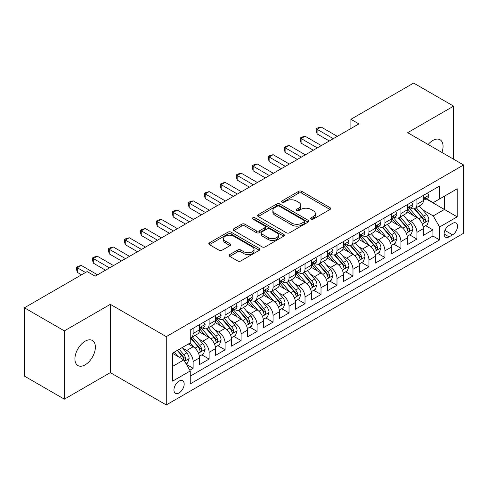 <?xml version="1.0" encoding="UTF-8"?>
<svg xmlns="http://www.w3.org/2000/svg" width="488" height="488" viewBox="0 0 488 488"><rect width="100%" height="100%" fill="white"/><g stroke="black" fill="none" stroke-linecap="round" stroke-linejoin="round"><path stroke-width="0.73" d="M311.143 219.088A1.555 0.897 0 0 0 313.339 219.088L330.01 209.462A2.22 1.281 0 0 0 330.663 208.553A2.22 1.281 0 0 0 330.01 207.65L301.767 191.339A2.22 1.281 0 0 0 298.632 191.339L281.96 200.964A1.555 0.897 0 0 0 281.503 201.599A1.555 0.897 0 0 0 281.96 202.233A1.555 0.897 0 0 0 284.156 202.233L286.316 200.989A7.1 4.099 0 0 1 296.356 200.989L298.711 202.349A7.1 4.099 0 0 1 300.791 205.247A7.1 4.099 0 0 1 298.711 208.144L296.551 209.389A1.555 0.897 0 0 0 296.094 210.023A1.555 0.897 0 0 0 296.551 210.657A1.555 0.897 0 0 0 298.748 210.657L300.907 209.413A7.1 4.099 0 0 1 310.947 209.413L313.302 210.773A7.1 4.099 0 0 1 315.382 213.671A7.1 4.099 0 0 1 313.302 216.568L311.143 217.819A1.555 0.897 0 0 0 310.691 218.453A1.555 0.897 0 0 0 311.143 219.088L311.143 217.819M85.144 364.835A14.469 8.351 120 0 0 94.599 352.08A14.469 8.351 120 0 0 92.378 340.49A14.469 8.351 120 0 0 85.144 341.204A14.469 8.351 120 0 0 75.695 353.952A14.469 8.351 120 0 0 77.909 365.549A14.469 8.351 120 0 0 85.144 364.835M441.921 152.457A14.469 8.351 120 0 0 440.06 139.757A14.469 8.351 120 0 0 432.825 140.471A14.469 8.351 120 0 0 428.135 144.497M179.059 392.938A7.235 4.178 120 0 0 183.787 386.563A7.235 4.178 120 0 0 182.677 380.762A7.235 4.178 120 0 0 179.059 381.122A7.235 4.178 120 0 0 174.332 387.496A7.235 4.178 120 0 0 175.442 393.291A7.235 4.178 120 0 0 179.059 392.938M229.75 254.571A2.22 1.281 0 0 0 229.098 255.48A2.22 1.281 0 0 0 229.75 256.383L237.674 260.958A2.22 1.281 0 0 0 240.81 260.958L259.323 250.271A2.22 1.281 0 0 0 259.976 249.362A2.22 1.281 0 0 0 259.323 248.459L231.08 232.154A2.22 1.281 0 0 0 227.945 232.154L209.431 242.841A2.22 1.281 0 0 0 208.779 243.75A2.22 1.281 0 0 0 209.431 244.653L219.002 250.179A2.22 1.281 0 0 0 222.138 250.179L230.061 245.604A2.22 1.281 0 0 0 230.714 244.701A2.22 1.281 0 0 0 230.061 243.793L225.316 241.054A5.935 3.428 0 0 1 223.577 238.632A5.935 3.428 0 0 1 227.243 235.466A5.935 3.428 0 0 1 233.709 236.204L252.302 246.94A5.935 3.428 0 0 1 254.041 249.362A5.935 3.428 0 0 1 250.381 252.528A5.935 3.428 0 0 1 243.909 251.79L240.81 249.996A2.22 1.281 0 0 0 237.674 249.996L229.75 254.571L229.75 256.383M110.325 304.335L64.361 330.87L24.4 307.794L24.4 376.089L64.361 399.166L110.325 372.631L166.274 404.93L166.274 336.635L110.325 304.335L110.325 372.631M453.608 159.21L453.608 106.14L407.651 132.675L463.6 164.974L166.274 336.635M453.608 106.14L413.647 83.07L350.902 119.292L350.902 128.521M24.4 307.794L87.145 271.572L95.136 276.184L358.894 123.903L350.902 119.292M286.468 232.788A2.22 1.281 0 0 0 289.61 232.788L308.123 222.095A2.22 1.281 0 0 0 308.776 221.192A2.22 1.281 0 0 0 308.123 220.283L279.88 203.978A2.22 1.281 0 0 0 276.745 203.978L258.225 214.671A2.22 1.281 0 0 0 257.579 215.574A2.22 1.281 0 0 0 258.225 216.483L286.468 232.788M253.437 219.423A1.555 0.897 0 0 1 255.011 219.637L255.011 217.794L283.723 234.374A2.22 1.281 0 0 1 284.376 235.277A2.22 1.281 0 0 1 283.723 236.186L265.21 246.873A2.22 1.281 0 0 1 262.068 246.873L233.825 230.568L233.825 228.756A2.22 1.281 0 0 0 233.179 229.659A2.22 1.281 0 0 0 233.825 230.568M233.825 228.756L241.749 224.181A2.22 1.281 0 0 1 244.891 224.181L256.346 230.794A2.22 1.281 0 0 0 259.482 230.794L264.74 227.756A2.22 1.281 0 0 0 265.387 226.853A2.22 1.281 0 0 0 264.74 225.944L252.814 219.063A1.555 0.897 0 0 1 252.357 218.429A1.555 0.897 0 0 1 253.315 217.599A1.555 0.897 0 0 1 255.011 217.794M189.808 370.209L193.126 368.294L186.495 364.463M182.719 348.164L186.733 350.482A9.04 5.222 60 0 1 193.126 361.553L199.519 357.863L199.519 364.603L209.114 359.064L201.837 354.868M198.701 338.934L202.715 341.252A9.04 5.222 60 0 1 209.114 352.33L215.507 348.633L215.507 355.374L225.096 349.835L217.825 345.638M214.689 329.705L218.703 332.023A9.04 5.222 60 0 1 225.096 343.101L231.489 339.404L231.489 346.144L241.084 340.606L233.807 336.409M230.678 320.476L234.691 322.794A9.04 5.222 60 0 1 241.084 333.871L247.477 330.175L247.477 336.915L257.066 331.376L249.795 327.18M246.66 311.246L250.673 313.564A9.04 5.222 60 0 1 257.066 324.642L263.465 320.945L263.465 327.686L273.054 322.147L265.783 317.95M262.648 302.017L266.661 304.335A9.04 5.222 60 0 1 273.054 315.413L279.447 311.716L279.447 318.457L289.036 312.918L281.765 308.721M278.63 292.788L282.644 295.106A9.04 5.222 60 0 1 289.036 306.183L295.435 302.487L295.435 309.227L305.024 303.689L297.753 299.492M294.618 283.558L298.632 285.876A9.04 5.222 60 0 1 305.024 296.954L311.417 293.264L311.417 299.998L321.012 294.459L313.735 290.262M310.6 274.329L314.614 276.647A9.04 5.222 60 0 1 321.012 287.725L327.405 284.034L327.405 290.769L336.995 285.23L329.723 281.033M326.588 265.1L330.602 267.418A9.04 5.222 60 0 1 336.995 278.495L343.387 274.805L343.387 281.539L352.983 276.001L345.705 271.804M342.576 255.871L346.584 258.189A9.04 5.222 60 0 1 352.983 269.266L359.375 265.576L359.375 272.31L368.965 266.771L361.693 262.575M358.558 246.641L362.572 248.959A9.04 5.222 60 0 1 368.965 260.037L375.357 256.346L375.357 263.081L384.953 257.542L377.675 253.345M374.546 237.412L378.56 239.73A9.04 5.222 60 0 1 384.953 250.808L391.345 247.117L391.345 253.851L400.935 248.313L393.663 244.116M390.528 228.183L394.542 230.501A9.04 5.222 60 0 1 400.935 241.578L407.334 237.888L407.334 244.622L416.923 239.083L416.923 232.349A9.04 5.222 -120 0 0 410.53 221.271L406.516 218.953M409.652 234.887L416.923 239.083M199.519 357.863A9.04 5.222 -120 0 0 193.126 346.791L188.331 344.022M215.507 348.633A9.04 5.222 -120 0 0 209.114 337.562L199.226 331.852M231.489 339.404A9.04 5.222 -120 0 0 225.096 328.332L215.214 322.623M247.477 330.175A9.04 5.222 -120 0 0 241.084 319.103L231.196 313.394M263.465 320.945A9.04 5.222 -120 0 0 257.066 309.874L247.184 304.164M279.447 311.716A9.04 5.222 -120 0 0 273.054 300.645L263.166 294.935M295.435 302.487A9.04 5.222 -120 0 0 289.036 291.415L279.154 285.706M311.417 293.264A9.04 5.222 -120 0 0 305.024 282.186L295.136 276.476M327.405 284.034A9.04 5.222 -120 0 0 321.012 272.957L311.124 267.247M343.387 274.805A9.04 5.222 -120 0 0 336.995 263.727L327.106 258.018M359.375 265.576A9.04 5.222 -120 0 0 352.983 254.498L343.095 248.788M375.357 256.346A9.04 5.222 -120 0 0 368.965 245.269L359.083 239.559M391.345 247.117A9.04 5.222 -120 0 0 384.953 236.039L375.065 230.33M407.334 237.888A9.04 5.222 -120 0 0 400.935 226.81L391.053 221.101M452.571 223.394L449.051 225.425A7.009 4.044 120 0 0 444.476 231.605A7.009 4.044 120 0 0 445.55 237.217A7.009 4.044 120 0 0 449.051 236.869L452.571 234.838A7.009 4.044 120 0 0 457.146 228.665A7.009 4.044 120 0 0 456.073 223.046A7.009 4.044 120 0 0 452.571 223.394M166.274 404.93L463.6 233.27L463.6 164.974M172.667 366.354L183.854 359.894L190.247 370.971L190.247 383.891L439.621 239.919L439.621 226.993L433.228 215.922L422.498 209.724M190.247 370.971L172.667 381.122L172.667 353.062L190.247 342.911L190.247 329.992L439.621 186.019L439.621 198.939L457.207 188.789L457.207 216.843L439.621 226.993M202.636 327.912L202.715 327.96A9.04 5.222 60 0 0 207.241 328.412L213.634 324.715A9.04 5.222 -120 0 0 215.507 320.579L215.507 315.413M218.618 318.682L218.703 318.731A9.04 5.222 60 0 0 223.223 319.183L229.616 315.486A9.04 5.222 -120 0 0 231.489 311.35L231.489 306.183M234.606 309.453L234.691 309.502A9.04 5.222 60 0 0 239.211 309.953L245.604 306.263A9.04 5.222 -120 0 0 247.477 302.121L247.477 296.954M250.588 300.224L250.673 300.272A9.04 5.222 60 0 0 255.194 300.724L261.592 297.033A9.04 5.222 -120 0 0 263.465 292.892L263.465 287.725M266.576 290.994L266.661 291.043A9.04 5.222 60 0 0 271.182 291.495L277.574 287.804A9.04 5.222 -120 0 0 279.447 283.662L279.447 278.495M282.558 281.765L282.644 281.814A9.04 5.222 60 0 0 287.164 282.265L293.562 278.575A9.04 5.222 -120 0 0 295.435 274.433L295.435 269.266M298.546 272.536L298.632 272.585A9.04 5.222 60 0 0 303.152 273.036L309.544 269.346A9.04 5.222 -120 0 0 311.417 265.204L311.417 260.037M314.534 263.313L314.614 263.355A9.04 5.222 60 0 0 319.14 263.807L325.533 260.116A9.04 5.222 -120 0 0 327.405 255.974L327.405 250.808M330.516 254.083L330.602 254.126A9.04 5.222 60 0 0 335.122 254.577L341.515 250.887A9.04 5.222 -120 0 0 343.387 246.745L343.387 241.578M346.504 244.854L346.584 244.897A9.04 5.222 60 0 0 351.11 245.348L357.503 241.658A9.04 5.222 -120 0 0 359.375 237.516L359.375 232.349M362.486 235.625L362.572 235.674A9.04 5.222 60 0 0 367.092 236.119L373.485 232.428A9.04 5.222 -120 0 0 375.357 228.286L375.357 223.12M378.475 226.395L378.56 226.444A9.04 5.222 60 0 0 383.08 226.889L389.473 223.199A9.04 5.222 -120 0 0 391.345 219.057L391.345 213.89M394.457 217.166L394.542 217.215A9.04 5.222 60 0 0 399.062 217.66L405.461 213.97A9.04 5.222 -120 0 0 407.334 209.828L407.334 204.661M190.247 376.138L432.911 236.039L432.911 229.854L423.316 235.393L423.316 228.659A9.04 5.222 -120 0 0 416.923 217.581L407.035 211.871M410.445 207.937L410.53 207.986A9.04 5.222 -120 0 0 415.05 208.431A9.04 5.222 -120 0 0 416.923 204.289L416.923 199.122M415.05 208.431L421.443 204.74A9.04 5.222 -120 0 0 423.316 200.599L423.316 195.432M193.126 328.332L193.126 333.499A9.04 5.222 60 0 1 191.253 337.641A9.04 5.222 60 0 1 190.247 338.007M191.253 337.641L197.646 333.945A9.04 5.222 -120 0 0 199.519 329.809L199.519 324.642M209.114 319.103L209.114 324.27A9.04 5.222 60 0 1 207.241 328.412M225.096 309.874L225.096 315.041A9.04 5.222 60 0 1 223.223 319.183M241.084 300.645L241.084 305.811A9.04 5.222 60 0 1 239.211 309.953M257.066 291.415L257.066 296.582A9.04 5.222 60 0 1 255.194 300.724M273.054 282.186L273.054 287.353A9.04 5.222 60 0 1 271.182 291.495M289.036 272.957L289.036 278.123A9.04 5.222 60 0 1 287.164 282.265M305.024 263.727L305.024 268.894A9.04 5.222 60 0 1 303.152 273.036M321.012 254.498L321.012 259.665A9.04 5.222 60 0 1 319.14 263.807M336.995 245.269L336.995 250.435A9.04 5.222 60 0 1 335.122 254.577M352.983 236.039L352.983 241.206A9.04 5.222 60 0 1 351.11 245.348M368.965 226.81L368.965 231.977A9.04 5.222 60 0 1 367.092 236.119M384.953 217.581L384.953 222.748A9.04 5.222 60 0 1 383.08 226.889M400.935 208.352L400.935 213.518A9.04 5.222 60 0 1 399.062 217.66M400.935 241.578L400.935 248.313M384.953 250.808L384.953 257.542M368.965 260.037L368.965 266.771M352.983 269.266L352.983 276.001M336.995 278.495L336.995 285.23M321.012 287.725L321.012 294.459M305.024 296.954L305.024 303.689M289.036 306.183L289.036 312.918M273.054 315.413L273.054 322.147M257.066 324.642L257.066 331.376M241.084 333.871L241.084 340.606M225.096 343.101L225.096 349.835M209.114 352.33L209.114 359.064M193.126 361.553L193.126 368.294M183.854 359.894L172.667 353.434M433.228 215.922L444.415 209.462L444.415 196.17L457.207 188.789M426.109 198.891L457.207 216.843M426.433 198.707L433.228 202.63L439.621 198.939M64.361 330.87L64.361 399.166M425.634 225.657L432.911 229.854M432.911 236.039L439.621 239.919M311.765 219.301L313.302 218.417A7.1 4.099 0 0 0 315.382 215.519L315.382 213.671M300.791 205.247L300.791 207.095A7.1 4.099 0 0 1 298.711 209.993L297.174 210.877M329.98 209.474L301.767 193.187A2.22 1.281 0 0 0 298.632 193.187L282.582 202.453M308.093 222.113L279.88 205.826A2.22 1.281 0 0 0 276.745 205.826L258.256 216.495M304.201 221.826A1.555 0.897 0 0 0 304.658 221.192A1.555 0.897 0 0 0 304.201 220.558L279.411 206.241A1.555 0.897 0 0 0 277.214 206.241L274.939 207.559A7.1 4.099 0 0 0 272.859 210.456A7.1 4.099 0 0 0 274.939 213.354L291.885 223.138A7.1 4.099 0 0 0 301.926 223.138L304.201 221.826L304.201 223.669A1.555 0.897 0 0 0 304.658 223.034L304.658 221.192M272.859 210.456L272.859 212.304A7.1 4.099 0 0 0 274.939 215.202L274.939 213.354M304.201 223.669L301.926 224.986A7.1 4.099 0 0 1 291.885 224.986L274.939 215.202M233.856 230.586L241.749 226.023L241.749 224.181M265.387 226.853L265.387 228.701A2.22 1.281 0 0 1 264.74 229.604L259.482 232.642A2.22 1.281 0 0 1 256.346 232.642L244.891 226.023A2.22 1.281 0 0 0 241.749 226.023M255.011 219.637L283.693 236.198M268.229 237.656A5.935 3.428 0 0 0 274.701 238.4A5.935 3.428 0 0 0 278.361 235.234A5.935 3.428 0 0 0 276.623 232.806L270.071 229.024A2.22 1.281 0 0 0 266.936 229.024L261.678 232.062A2.22 1.281 0 0 0 261.031 232.965A2.22 1.281 0 0 0 261.678 233.874L268.229 237.656L268.229 239.504A5.935 3.428 0 0 0 274.701 240.242A5.935 3.428 0 0 0 278.361 237.076L278.361 235.234M261.031 232.965L261.031 234.813A2.22 1.281 0 0 0 261.678 235.722L261.678 233.874M268.229 239.504L261.678 235.722M254.041 249.362L254.041 251.21A5.935 3.428 0 0 1 250.381 254.376A5.935 3.428 0 0 1 243.909 253.632L240.81 251.845A2.22 1.281 0 0 0 237.674 251.845L229.775 256.401M223.577 238.632L223.577 240.474A5.935 3.428 0 0 0 225.316 242.896L225.316 241.054M230.031 245.623L225.316 242.896M259.293 250.289L231.08 233.996A2.22 1.281 0 0 0 227.945 233.996L209.456 244.671M423.181 227.072L427.311 224.687L428.909 220.076A5.99 3.459 -120 0 0 426.579 214.446L419.271 205.991M417.813 218.166L409.462 208.504M413.061 215.354L408.218 209.742A14.353 8.29 -120 0 0 407.773 209.242M414.233 208.754L421.62 217.306A5.99 3.459 60 0 1 423.761 221.436L424.194 222.144L425.005 222.034L425.676 220.326A5.99 3.459 -120 0 0 423.541 216.202L416.24 207.748M414.672 208.614L422.608 217.807A3.05 1.763 60 0 1 423.377 219.002L425.676 220.326M427.555 192.986L428.909 195.34A5.99 3.459 60 0 1 427.671 197.988L424.633 199.744A5.99 3.459 -120 0 0 425.676 198.366L425.548 197.829M333.316 138.671L317.096 129.308L321.092 126.996L337.318 136.365M423.517 200.025L423.541 200.025A5.99 3.459 -120 0 0 424.633 199.744M424.902 197.914L425.676 198.366C425.298 197.463 424.658 197.829 423.761 199.47A5.99 3.459 60 0 1 423.316 200.324M329.321 140.977L317.096 133.919L317.096 129.308L316.212 128.795L317.81 127.874L321.092 126.996M317.096 133.919L316.212 130.644L316.212 128.795M407.199 236.302L411.329 233.917L412.927 229.305A5.99 3.459 -120 0 0 410.591 223.675L403.289 215.22M401.825 227.396L393.48 217.733M397.073 224.584L392.23 218.972A14.353 8.29 -120 0 0 391.785 218.471M398.251 217.984L405.638 226.536A5.99 3.459 60 0 1 407.773 230.665L408.206 231.373L409.017 231.263L409.694 229.555A5.99 3.459 -120 0 0 407.553 225.432L400.251 216.977M398.684 217.843L406.62 227.036A3.05 1.763 60 0 1 407.389 228.231L409.694 229.555M391.211 245.531L395.341 243.146L396.939 238.534A5.99 3.459 -120 0 0 394.609 232.904L387.301 224.45M385.837 236.625L377.492 226.963M381.091 233.813L376.242 228.201A14.353 8.29 -120 0 0 375.803 227.701M382.263 227.213L389.65 235.765A5.99 3.459 60 0 1 391.785 239.895L392.224 240.602L393.035 240.493L393.706 238.784A5.99 3.459 -120 0 0 391.571 234.661L384.263 226.206M382.696 227.072L390.638 236.265A3.05 1.763 60 0 1 391.406 237.461L393.706 238.784M375.223 254.76L379.359 252.375L380.957 247.758A5.99 3.459 -120 0 0 378.621 242.133L371.319 233.679M369.855 245.854L361.504 236.186M365.103 243.042L360.26 237.43A14.353 8.29 -120 0 0 359.815 236.93M366.281 236.442L373.668 244.994A5.99 3.459 60 0 1 375.803 249.124L376.236 249.832L377.047 249.722L377.718 248.014A5.99 3.459 -120 0 0 375.583 243.89L368.281 235.436M366.714 236.302L374.65 245.494A3.05 1.763 60 0 1 375.418 246.69L377.718 248.014M359.241 263.99L363.371 261.605L364.969 256.987A5.99 3.459 -120 0 0 362.639 251.363L355.331 242.908M353.867 255.084L345.522 245.415M349.121 252.266L344.272 246.66A14.353 8.29 -120 0 0 343.826 246.159M350.293 245.671L357.68 254.224A5.99 3.459 60 0 1 359.815 258.353L360.254 259.061L361.059 258.951L361.736 257.243A5.99 3.459 -120 0 0 359.601 253.119L352.293 244.665M350.726 245.531L358.668 254.724A3.05 1.763 60 0 1 359.436 255.919L361.736 257.243M411.567 202.215L412.927 204.57A5.99 3.459 60 0 1 411.683 207.217L408.651 208.974A5.99 3.459 -120 0 0 409.694 207.595L409.566 207.058M317.334 147.901L301.108 138.531L305.104 136.225L321.33 145.595M407.529 209.254L407.553 209.254A5.99 3.459 -120 0 0 408.651 208.974M408.92 207.144L409.694 207.595C409.316 206.692 408.676 207.058 407.773 208.699A5.99 3.459 60 0 1 407.334 209.553M313.339 150.206L301.108 143.149L301.108 138.531L300.23 138.025L301.828 137.104L305.104 136.225M301.108 143.149L300.23 139.873L300.23 138.025M395.579 211.444L396.939 213.799A5.99 3.459 60 0 1 395.701 216.446L392.663 218.203A5.99 3.459 -120 0 0 393.706 216.818L393.578 216.288M301.346 157.13L285.12 147.76L289.122 145.454L305.342 154.824M391.547 218.484L391.571 218.484A5.99 3.459 -120 0 0 392.663 218.203M392.931 216.373L393.706 216.818C393.328 215.922 392.688 216.288 391.785 217.929A5.99 3.459 60 0 1 391.345 218.783M297.351 159.436L285.12 152.378L285.12 147.76L284.242 147.254L285.84 146.333L289.122 145.454M285.12 152.378L284.242 149.102L284.242 147.254M379.597 220.674L380.957 223.028A5.99 3.459 60 0 1 379.713 225.676L376.675 227.432A5.99 3.459 -120 0 0 377.718 226.048L377.596 225.517M285.364 166.359L269.138 156.99L273.134 154.684L289.36 164.053M375.559 227.713L375.583 227.713A5.99 3.459 -120 0 0 376.675 227.432M376.95 225.602L377.718 226.048C377.346 225.151 376.705 225.517 375.803 227.158A5.99 3.459 60 0 1 375.357 228.012M281.369 168.665L269.138 161.607L269.138 156.99L268.26 156.483L269.858 155.562L273.134 154.684M269.138 161.607L268.26 158.332L268.26 156.483M363.609 229.903L364.969 232.257A5.99 3.459 60 0 1 363.731 234.905L360.693 236.662A5.99 3.459 -120 0 0 361.736 235.277L361.608 234.746M269.376 175.589L253.15 166.219L257.146 163.913L273.371 173.283M359.577 236.942L359.601 236.942A5.99 3.459 -120 0 0 360.693 236.662M360.961 234.832L361.736 235.277C361.358 234.374 360.717 234.746 359.815 236.387A5.99 3.459 60 0 1 359.375 237.241M265.38 177.894L253.15 170.837L253.15 166.219L252.272 165.713L253.87 164.791L257.146 163.913M253.15 170.837L252.272 167.561L252.272 165.713M343.253 273.219L347.383 270.834L348.981 266.216A5.99 3.459 -120 0 0 346.651 260.592L339.349 252.137M337.885 264.313L329.534 254.644M333.133 261.495L328.29 255.889A14.353 8.29 -120 0 0 327.845 255.389M334.31 254.901L341.698 263.453A5.99 3.459 60 0 1 343.833 267.583L344.266 268.29L345.077 268.18L345.748 266.472A5.99 3.459 -120 0 0 343.613 262.349L336.311 253.894M334.744 254.76L342.68 263.953A3.05 1.763 60 0 1 343.448 265.149L345.748 266.472M347.627 239.132L348.981 241.487A5.99 3.459 60 0 1 347.743 244.134L344.705 245.891A5.99 3.459 -120 0 0 345.748 244.506L345.626 243.976M253.394 184.818L237.168 175.448L241.163 173.142L257.389 182.512M343.589 246.172L343.613 246.172A5.99 3.459 -120 0 0 344.705 245.891M344.973 244.061L345.748 244.506C345.37 243.603 344.735 243.976 343.833 245.616A5.99 3.459 60 0 1 343.387 246.471M249.392 187.124L237.168 180.066L237.168 175.448L236.29 174.942L237.888 174.021L241.163 173.142M237.168 180.066L236.29 176.79L236.29 174.942M327.271 282.448L331.401 280.063L332.999 275.445A5.99 3.459 -120 0 0 330.663 269.821L323.361 261.367M321.897 273.542L313.552 263.874M317.145 270.724L312.302 265.118A14.353 8.29 -120 0 0 311.856 264.618M318.322 264.13L325.71 272.682A5.99 3.459 60 0 1 327.845 276.812L328.284 277.519L329.089 277.41L329.766 275.702A5.99 3.459 -120 0 0 327.631 271.578L320.323 263.117M318.755 263.99L326.698 273.182A3.05 1.763 60 0 1 327.466 274.378L329.766 275.702M331.639 248.361L332.999 250.716A5.99 3.459 60 0 1 331.761 253.364L328.723 255.12A5.99 3.459 -120 0 0 329.766 253.736L329.638 253.205M237.406 194.047L221.18 184.678L225.175 182.372L241.401 191.741M327.607 255.401L327.631 255.401A5.99 3.459 -120 0 0 328.723 255.12M328.991 253.29L329.766 253.736C329.388 252.833 328.747 253.205 327.845 254.846A5.99 3.459 60 0 1 327.405 255.7M233.41 196.353L221.18 189.295L221.18 184.678L220.301 184.171L221.9 183.25L225.175 182.372M221.18 189.295L220.301 186.019L220.301 184.171M311.283 291.678L315.413 289.293L317.011 284.675A5.99 3.459 -120 0 0 314.681 279.051L307.379 270.596M305.915 282.772L297.564 273.103M301.163 279.953L296.32 274.347A14.353 8.29 -120 0 0 295.874 273.847M302.334 273.359L309.721 281.911A5.99 3.459 60 0 1 311.863 286.041L312.296 286.749L313.107 286.639L313.778 284.931A5.99 3.459 -120 0 0 311.643 280.807L304.341 272.347M302.774 273.219L310.71 282.412A3.05 1.763 60 0 1 311.478 283.607L313.778 284.931M315.657 257.591L317.011 259.945A5.99 3.459 60 0 1 315.773 262.593L312.735 264.35A5.99 3.459 -120 0 0 313.778 262.965L313.65 262.434M221.418 203.276L205.198 193.907L209.193 191.601L225.419 200.971M311.618 264.63L311.643 264.63A5.99 3.459 -120 0 0 312.735 264.35M313.003 262.52L313.778 262.965C313.4 262.062 312.765 262.434 311.863 264.075A5.99 3.459 60 0 1 311.417 264.929M217.422 205.582L205.198 198.524L205.198 193.907L204.313 193.4L205.918 192.479L209.193 191.601M205.198 198.524L204.313 195.249L204.313 193.4M295.301 300.907L299.431 298.522L301.029 293.904A5.99 3.459 -120 0 0 298.693 288.28L291.391 279.825M289.927 292.001L281.582 282.332M285.175 289.183L280.332 283.577A14.353 8.29 -120 0 0 279.886 283.077M286.352 282.589L293.739 291.141A5.99 3.459 60 0 1 295.874 295.271L296.314 295.978L297.119 295.868L297.796 294.16A5.99 3.459 -120 0 0 295.655 290.037L288.353 281.576M286.785 282.448L294.721 291.641A3.05 1.763 60 0 1 295.49 292.837L297.796 294.16M299.669 266.82L301.029 269.175A5.99 3.459 60 0 1 299.784 271.822L296.753 273.579A5.99 3.459 -120 0 0 297.796 272.194L297.668 271.663M205.436 212.506L189.21 203.136L193.205 200.83L209.431 210.2M295.63 273.859L295.655 273.859A5.99 3.459 -120 0 0 296.753 273.579M297.021 271.749L297.796 272.194C297.418 271.291 296.777 271.663 295.874 273.304A5.99 3.459 60 0 1 295.435 274.158M201.44 214.811L189.21 207.754L189.21 203.136L188.331 202.63L189.93 201.709L193.205 200.83M189.21 207.754L188.331 204.478L188.331 202.63M279.313 310.136L283.443 307.751L285.041 303.133A5.99 3.459 -120 0 0 282.711 297.509L275.403 289.055M273.945 301.23L265.594 291.562M269.193 298.412L264.35 292.806A14.353 8.29 -120 0 0 263.904 292.306M270.364 291.818L277.751 300.37A5.99 3.459 60 0 1 279.892 304.5L280.325 305.207L281.137 305.091L281.808 303.39A5.99 3.459 -120 0 0 279.673 299.266L272.371 290.805M270.803 291.678L278.739 300.87A3.05 1.763 60 0 1 279.508 302.06L281.808 303.39M263.331 319.365L267.461 316.98L269.059 312.363A5.99 3.459 -120 0 0 266.722 306.738L259.421 298.284M257.957 310.459L249.606 300.791M253.205 307.641L248.361 302.035A14.353 8.29 -120 0 0 247.916 301.535M254.382 301.047L261.769 309.599A5.99 3.459 60 0 1 263.904 313.729L264.337 314.437L265.149 314.321L265.82 312.619A5.99 3.459 -120 0 0 263.685 308.495L256.383 300.035M254.815 300.907L262.751 310.1A3.05 1.763 60 0 1 263.52 311.289L265.82 312.619M247.343 328.595L251.472 326.21L253.071 321.592A5.99 3.459 -120 0 0 250.74 315.968L243.433 307.513M241.969 319.689L233.624 310.02M237.223 316.871L232.373 311.265A14.353 8.29 -120 0 0 231.928 310.764M238.394 310.276L245.781 318.829A5.99 3.459 60 0 1 247.916 322.958L248.355 323.666L249.167 323.55L249.838 321.848A5.99 3.459 -120 0 0 247.703 317.725L240.395 309.264M238.827 310.136L246.769 319.329A3.05 1.763 60 0 1 247.538 320.518L249.838 321.848M231.355 337.824L235.49 335.439L237.083 330.821A5.99 3.459 -120 0 0 234.752 325.197L227.451 316.743M225.987 328.918L217.636 319.25M221.235 326.1L216.391 320.494A14.353 8.29 -120 0 0 215.946 319.994M222.412 319.506L229.799 328.058A5.99 3.459 60 0 1 231.934 332.188L232.367 332.895L233.179 332.779L233.85 331.077A5.99 3.459 -120 0 0 231.715 326.954L224.413 318.493M222.845 319.365L230.781 328.558A3.05 1.763 60 0 1 231.55 329.748L233.85 331.077M215.373 347.053L219.502 344.668L221.101 340.051A5.99 3.459 -120 0 0 218.764 334.426L211.463 325.972M209.999 338.147L201.654 328.479M205.253 335.329L200.403 329.723A14.353 8.29 -120 0 0 199.958 329.223M206.424 328.735L213.811 337.287A5.99 3.459 60 0 1 215.946 341.417L216.385 342.125L217.191 342.009L217.868 340.307A5.99 3.459 -120 0 0 215.733 336.183L208.425 327.722M206.857 328.595L214.799 337.787A3.05 1.763 60 0 1 215.568 338.977L217.868 340.307M199.385 356.283L203.514 353.898L205.112 349.28A5.99 3.459 -120 0 0 202.782 343.656L195.481 335.201M194.017 347.377L190.192 342.948M189.265 344.558L188.642 343.839M190.436 337.964L197.829 346.517A5.99 3.459 60 0 1 199.964 350.646L200.397 351.354L201.209 351.238L201.879 349.536A5.99 3.459 -120 0 0 199.744 345.406L192.443 336.952M190.875 337.824L198.811 347.017A3.05 1.763 60 0 1 199.58 348.206L201.879 349.536M186.172 363.908L187.532 363.127L189.131 358.509A5.99 3.459 -120 0 0 186.794 352.885L182.201 347.56M177.906 356.46L174.204 352.177M173.277 353.788L172.667 353.08M177.242 350.421L181.841 355.746A5.99 3.459 60 0 1 183.976 359.876L184.415 360.583L185.22 360.467L185.898 358.765A5.99 3.459 -120 0 0 183.756 354.636L179.163 349.316M177.614 350.207L182.823 356.246A3.05 1.763 60 0 1 183.598 357.436L185.898 358.765M283.687 276.049L285.041 278.398A5.99 3.459 60 0 1 283.803 281.051L280.765 282.802A5.99 3.459 -120 0 0 281.808 281.423L281.68 280.893M189.448 221.735L173.222 212.365L177.223 210.06L193.443 219.429M279.648 283.089L279.673 283.083A5.99 3.459 -120 0 0 280.765 282.802M281.033 280.978L281.808 281.423C281.43 280.521 280.789 280.893 279.892 282.534A5.99 3.459 60 0 1 279.447 283.388M185.452 224.041L173.222 216.983L173.222 212.365L172.343 211.859L173.941 210.938L177.223 210.06M173.222 216.983L172.343 213.707L172.343 211.859M267.699 285.279L269.059 287.627A5.99 3.459 60 0 1 267.814 290.281L264.777 292.031A5.99 3.459 -120 0 0 265.82 290.653L265.698 290.122M173.466 230.964L157.24 221.595L161.235 219.289L177.461 228.659M263.66 292.312L263.685 292.312A5.99 3.459 -120 0 0 264.777 292.031M265.051 290.207L265.82 290.653C265.448 289.75 264.807 290.122 263.904 291.763A5.99 3.459 60 0 1 263.465 292.617M169.47 233.27L157.24 226.212L157.24 221.595L156.361 221.088L157.959 220.167L161.235 219.289M157.24 226.212L156.361 222.937L156.361 221.088M251.71 294.508L253.071 296.856A5.99 3.459 60 0 1 251.832 299.51L248.795 301.261A5.99 3.459 -120 0 0 249.838 299.882L249.71 299.351M157.478 240.194L141.252 230.824L145.247 228.518L161.473 237.888M247.678 301.541L247.703 301.541A5.99 3.459 -120 0 0 248.795 301.261M249.063 299.437L249.838 299.882C249.459 298.979 248.819 299.351 247.916 300.992A5.99 3.459 60 0 1 247.477 301.846M153.482 242.499L141.252 235.442L141.252 230.824L140.373 230.318L141.971 229.397L145.247 228.518M141.252 235.442L140.373 232.166L140.373 230.318M235.728 303.737L237.083 306.086A5.99 3.459 60 0 1 235.844 308.739L232.806 310.49A5.99 3.459 -120 0 0 233.85 309.111L233.728 308.581M141.496 249.423L125.27 240.053L129.265 237.748L145.491 247.117M231.69 310.771L231.715 310.771A5.99 3.459 -120 0 0 232.806 310.49M233.075 308.666L233.85 309.111C233.477 308.209 232.837 308.581 231.934 310.222A5.99 3.459 60 0 1 231.489 311.07M137.494 251.729L125.27 244.671L125.27 240.053L124.391 239.547L125.989 238.626L129.265 237.748M125.27 244.671L124.391 241.395L124.391 239.547M219.74 312.967L221.101 315.315A5.99 3.459 60 0 1 219.862 317.969L216.825 319.719A5.99 3.459 -120 0 0 217.868 318.341L217.739 317.81M125.507 258.652L109.281 249.283L113.277 246.977L129.503 256.346M215.708 320L215.733 320A5.99 3.459 -120 0 0 216.825 319.719M217.093 317.895L217.868 318.341C217.489 317.438 216.849 317.81 215.946 319.451A5.99 3.459 60 0 1 215.507 320.299M121.512 260.958L109.281 253.9L109.281 249.283L108.403 248.776L110.001 247.855L113.277 246.977M109.281 253.9L108.403 250.625L108.403 248.776M203.758 322.196L205.112 324.544A5.99 3.459 60 0 1 203.874 327.198L200.836 328.949A5.99 3.459 -120 0 0 201.879 327.57L201.751 327.039M109.519 267.881L93.299 258.512L97.295 256.206L113.521 265.57M199.72 329.229L199.744 329.229A5.99 3.459 -120 0 0 200.836 328.949M201.105 327.125L201.879 327.57C201.501 326.667 200.867 327.039 199.964 328.68A5.99 3.459 60 0 1 199.519 329.528M105.524 270.187L93.299 263.13L93.299 258.512L92.421 258.006L94.019 257.084L97.295 256.206M93.299 263.13L92.421 259.848L92.421 258.006M85.546 272.493L77.311 267.741L81.307 265.435L97.533 274.799M81.545 274.799L77.311 272.359L77.311 267.741L76.433 267.235L78.031 266.314L81.307 265.435M77.311 272.359L76.433 269.077L76.433 267.235M186.733 350.482L193.126 346.791M202.715 341.252L209.114 337.562M218.703 332.023L225.096 328.332M234.691 322.794L241.084 319.103M250.673 313.564L257.066 309.874M266.661 304.335L273.054 300.645M282.644 295.106L289.036 291.415M298.632 285.876L305.024 282.186M314.614 276.647L321.012 272.957M330.602 267.418L336.995 263.727M346.584 258.189L352.983 254.498M362.572 248.959L368.965 245.269M378.56 239.73L384.953 236.039M394.542 230.501L400.935 226.81M410.53 221.271L416.923 217.581M416.923 204.289L423.316 200.599M193.126 333.499L199.519 329.809M209.114 324.27L215.507 320.579M225.096 315.041L231.489 311.35M241.084 305.811L247.477 302.121M257.066 296.582L263.465 292.892M273.054 287.353L279.447 283.662M289.036 278.123L295.435 274.433M305.024 268.894L311.417 265.204M321.012 259.665L327.405 255.974M336.995 250.435L343.387 246.745M352.983 241.206L359.375 237.516M368.965 231.977L375.357 228.286M384.953 222.748L391.345 219.057M400.935 213.518L407.334 209.828M416.923 232.349L423.316 228.659M444.904 230.415L452.571 234.838M444.098 234.008L449.051 236.869M313.302 218.417L313.302 216.568M296.551 210.657L296.551 209.389M298.711 209.993L298.711 208.144M281.96 202.233L281.96 200.964M298.632 193.187L298.632 191.339M301.767 193.187L301.767 191.339M330.01 209.462L330.01 207.65M258.225 216.483L258.225 214.671M276.745 205.826L276.745 203.978M279.88 205.826L279.88 203.978M308.123 222.095L308.123 220.283M291.885 224.986L291.885 223.138M301.926 224.986L301.926 223.138M244.891 226.023L244.891 224.181M256.346 232.642L256.346 230.794M259.482 232.642L259.482 230.794M264.74 229.604L264.74 227.756M283.723 236.186L283.723 234.374M237.674 251.845L237.674 249.996M240.81 251.845L240.81 249.996M243.909 253.632L243.909 251.79M230.061 245.604L230.061 243.793M209.431 244.653L209.431 242.841M227.945 233.996L227.945 232.154M231.08 233.996L231.08 232.154M259.323 250.271L259.323 248.459M422.266 224.004L428.873 220.192M423.541 216.202L426.579 214.446M418.765 218.959L421.62 217.306M428.873 195.267L423.316 198.476M406.284 233.227L412.885 229.421M407.553 225.432L410.591 223.675M402.777 228.189L405.638 226.536M390.296 242.457L396.903 238.65M391.571 234.661L394.609 232.904M386.795 237.418L389.65 235.765M374.314 251.686L380.915 247.874M375.583 243.89L378.621 242.133M370.807 246.647L373.668 244.994M358.326 260.915L364.933 257.103M359.601 253.119L362.639 251.363M354.825 255.877L357.68 254.224M412.885 204.496L407.334 207.705M396.903 213.726L391.345 216.934M380.915 222.955L375.357 226.164M364.933 232.184L359.375 235.393M342.344 270.145L348.944 266.332M343.613 262.349L346.651 260.592M338.837 265.106L341.698 263.453M348.944 241.414L343.387 244.622M326.356 279.374L332.956 275.561M327.631 271.578L330.663 269.821M322.855 274.335L325.71 272.682M332.956 250.643L327.405 253.851M310.368 288.603L316.974 284.791M311.643 280.807L314.681 279.051M306.867 283.565L309.721 281.911M316.974 259.872L311.417 263.081M294.386 297.832L300.986 294.02M295.655 290.037L298.693 288.28M290.885 292.794L293.739 291.141M300.986 269.101L295.435 272.31M278.398 307.062L285.004 303.249M279.673 299.266L282.711 297.509M274.897 302.023L277.751 300.37M262.416 316.291L269.016 312.479M263.685 308.495L266.722 306.738M258.908 311.252L261.769 309.599M246.428 325.52L253.034 321.708M247.703 317.725L250.74 315.968M242.926 320.482L245.781 318.829M230.446 334.75L237.046 330.937M231.715 326.954L234.752 325.197M226.938 329.711L229.799 328.058M214.458 343.979L221.058 340.166M215.733 336.183L218.764 334.426M210.956 338.94L213.811 337.287M198.47 353.208L205.076 349.396M199.744 345.406L202.782 343.656M194.968 348.164L197.829 346.517M184.616 361.212L189.088 358.625M183.756 354.636L186.794 352.885M179.255 357.24L181.841 355.746M285.004 278.331L279.447 281.539M269.016 287.56L263.465 290.769M253.034 296.789L247.477 299.998M237.046 306.019L231.489 309.227M221.058 315.248L215.507 318.457M205.076 324.477L199.519 327.686"/></g></svg>
